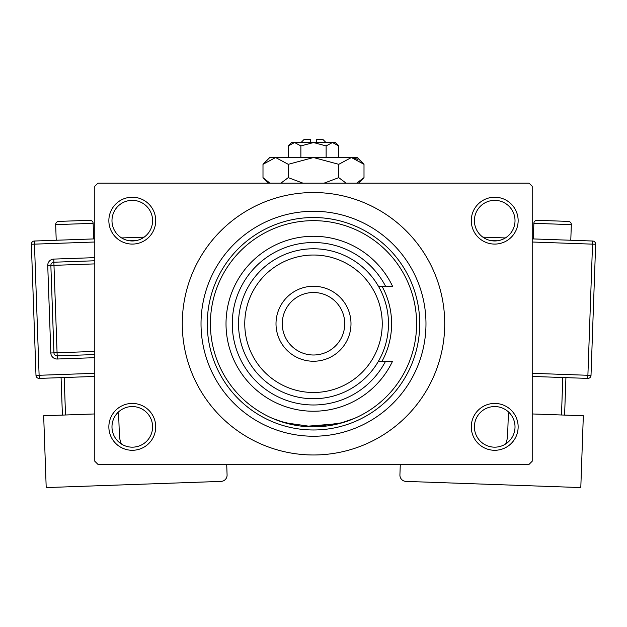 <?xml version="1.0" encoding="UTF-8"?>
<svg xmlns="http://www.w3.org/2000/svg" width="627" height="627" viewBox="0 0 627 627"><rect width="100%" height="100%" fill="white"/><g stroke="black" fill="none" stroke-linecap="round" stroke-linejoin="round"><path stroke-width="0.94" d="M471.277 426.862A23.434 23.434 0 0 1 494.711 403.427A23.434 23.434 0 0 1 518.145 426.862A23.434 23.434 0 0 1 494.711 450.288A23.434 23.434 0 0 1 471.277 426.862M515.018 426.862A20.307 20.307 0 0 0 494.711 406.555A20.307 20.307 0 0 0 474.404 426.862A20.307 20.307 0 0 0 494.711 447.169A20.307 20.307 0 0 0 515.018 426.862M108.855 426.862A23.434 23.434 0 0 1 132.289 403.427A23.434 23.434 0 0 1 155.723 426.862A23.434 23.434 0 0 1 132.289 450.288A23.434 23.434 0 0 1 108.855 426.862M152.596 426.862A20.307 20.307 0 0 0 132.289 406.555A20.307 20.307 0 0 0 111.982 426.862A20.307 20.307 0 0 0 132.289 447.169A20.307 20.307 0 0 0 152.596 426.862M108.855 220.657A23.434 23.434 0 0 1 132.289 197.223A23.434 23.434 0 0 1 155.723 220.657A23.434 23.434 0 0 1 132.289 244.083A23.434 23.434 0 0 1 108.855 220.657M152.596 220.657A20.307 20.307 0 0 0 132.289 200.35A20.307 20.307 0 0 0 111.982 220.657A20.307 20.307 0 0 0 132.289 240.964A20.307 20.307 0 0 0 152.596 220.657M471.277 220.657A23.434 23.434 0 0 1 494.711 197.223A23.434 23.434 0 0 1 518.145 220.657A23.434 23.434 0 0 1 494.711 244.083A23.434 23.434 0 0 1 471.277 220.657M515.018 220.657A20.307 20.307 0 0 0 494.711 200.35A20.307 20.307 0 0 0 474.404 220.657A20.307 20.307 0 0 0 494.711 240.964A20.307 20.307 0 0 0 515.018 220.657M299.204 425.866L279.807 421.195L272.384 418.303L284.423 422.676L313.484 426.862L342.561 422.676L354.616 418.303L339.238 423.593L304.424 426.462M201.024 323.759A112.476 112.476 0 0 1 313.5 211.283A112.476 112.476 0 0 1 425.976 323.759A112.476 112.476 0 0 1 313.5 436.235A112.476 112.476 0 0 1 201.024 323.759M182.277 323.759A131.223 131.223 0 0 0 313.5 454.975A131.223 131.223 0 0 0 444.723 323.759A131.223 131.223 0 0 0 313.5 192.536A131.223 131.223 0 0 0 182.277 323.759M529.078 464.348L97.922 464.348L94.795 461.229L94.795 186.29L97.922 183.162L529.078 183.162L532.205 186.29L532.205 461.229L529.078 464.348M382.023 361.246A78.109 78.109 0 0 0 382.023 286.265M416.602 323.759A103.102 103.102 0 0 0 313.5 220.657A103.102 103.102 0 0 0 210.398 323.759A103.102 103.102 0 0 0 313.5 426.862A103.102 103.102 0 0 0 416.602 323.759M207.271 323.759A106.229 106.229 0 0 1 313.5 217.53A106.229 106.229 0 0 1 419.729 323.759A106.229 106.229 0 0 1 313.5 429.981A106.229 106.229 0 0 1 207.271 323.759M244.765 323.759A68.735 68.735 0 0 0 313.5 392.494A68.735 68.735 0 0 0 382.235 323.759A68.735 68.735 0 0 0 313.5 255.024A68.735 68.735 0 0 0 244.765 323.759M388.481 323.759A74.981 74.981 0 0 1 313.5 398.741A74.981 74.981 0 0 1 238.519 323.759A74.981 74.981 0 0 1 313.5 248.77A74.981 74.981 0 0 1 388.481 323.759M282.26 323.759A31.24 31.24 0 0 0 313.5 355A31.24 31.24 0 0 0 344.74 323.759A31.24 31.24 0 0 0 313.5 292.511A31.24 31.24 0 0 0 282.26 323.759M350.995 323.759A37.495 37.495 0 0 1 313.5 361.246A37.495 37.495 0 0 1 276.005 323.759A37.495 37.495 0 0 1 313.5 286.265A37.495 37.495 0 0 1 350.995 323.759M385.566 286.265A81.236 81.236 0 0 0 262.204 260.769A81.236 81.236 0 0 0 262.204 386.741A81.236 81.236 0 0 0 385.566 361.246L392.541 361.246A87.482 87.482 0 0 1 259.092 392.259A87.482 87.482 0 0 1 259.092 255.252A87.482 87.482 0 0 1 392.541 286.265L378.434 286.265M378.434 361.246L385.566 361.246M93.689 238.926L93.133 223.314A3.127 3.127 0 0 0 89.904 220.296L58.679 221.402A3.127 3.127 0 0 0 55.67 224.638L56.218 240.251M121.411 444.01A24.994 24.994 0 0 1 119.373 434.973L118.605 413.115L117.296 413.162M94.795 413.953L43.671 415.764L46.202 487.579L221.057 481.395A6.246 6.246 0 0 0 227.084 474.929L226.708 464.348M62.402 415.098L61.078 377.634M64.197 377.525L65.521 414.988M94.795 376.443L39.219 378.402A3.127 3.127 0 0 1 35.99 375.393L31.35 244.256A3.127 3.127 0 0 1 34.36 241.019L94.795 238.887M121.622 237.939L144.147 237.139M94.795 354.553L57.182 355.885A3.127 3.127 0 0 1 53.946 352.876L50.858 265.448A3.127 3.127 0 0 1 53.867 262.219L94.795 260.769M571.33 224.638L533.867 223.314A3.127 3.127 0 0 1 537.096 220.296L568.321 221.402A3.127 3.127 0 0 1 571.33 224.638L570.782 240.251M533.867 223.314L533.311 238.926M505.589 444.01A24.994 24.994 0 0 0 507.627 434.973L508.395 413.115L509.704 413.162M532.205 413.953L583.329 415.764L580.798 487.579L405.943 481.395A6.246 6.246 0 0 1 399.916 474.929L400.292 464.348M561.478 414.988L562.803 377.525M565.922 377.634L564.598 415.098M532.205 238.887L592.64 241.019A3.127 3.127 0 0 1 595.65 244.256L591.01 375.393L587.891 375.283L592.531 244.146L532.205 242.014M482.853 237.139L505.378 237.939M532.205 373.316L587.891 375.283L587.781 378.402A3.127 3.127 0 0 0 591.01 375.393A3.127 3.127 0 0 1 587.781 378.402L532.205 376.443M300.999 142.548L304.126 139.421L310.373 139.421L310.373 142.548M338.752 145.926L335.367 142.548L291.633 142.548L288.248 145.926L294.557 142.548L300.874 145.926L313.5 142.548L326.126 145.926L332.443 142.548L338.752 145.926L338.752 157.542M326.126 145.926L326.126 157.542M288.248 145.926L288.248 157.542M300.874 145.926L300.874 157.542M269.163 182.543L262.995 177.645L262.995 164.313L269.759 157.542L357.241 157.542L364.005 164.313L364.005 177.645L356.645 183.162M262.995 164.313L275.621 157.542L288.248 164.313L313.5 157.542L338.752 164.313L351.379 157.542L364.005 164.313M338.752 164.313L338.752 177.645L324.034 183.162M346.12 183.162L338.752 177.645M353.126 157.683L357.837 159.407L351.379 157.542M275.621 157.542L273.874 157.683L275.621 157.542M288.248 164.313L288.248 177.645L280.888 183.162M302.974 183.162L288.248 177.645M316.627 142.548L316.627 139.421L322.874 139.421L326.001 142.548M93.133 223.314L55.67 224.638M136.412 240.541L129.585 240.784M94.795 242.014L34.469 244.146L39.109 375.283L94.795 373.316M94.795 357.68L57.292 359.012L57.073 352.766L94.795 351.433M94.795 263.896L53.977 265.339L53.757 259.092A6.246 6.246 0 0 0 47.738 265.558L50.826 352.985A6.246 6.246 0 0 0 57.292 359.012M53.757 259.092L94.795 257.642M47.738 265.558L53.977 265.339L57.073 352.766L50.826 352.985M31.35 244.256L34.469 244.146L34.36 241.019M39.219 378.402L39.109 375.283L35.99 375.393M497.415 240.784L490.588 240.541M592.64 241.019L592.531 244.146L595.65 244.256A3.127 3.127 0 0 0 592.64 241.019M268.513 183.162L262.995 177.645M358.487 183.162L364.005 177.645"/></g></svg>
